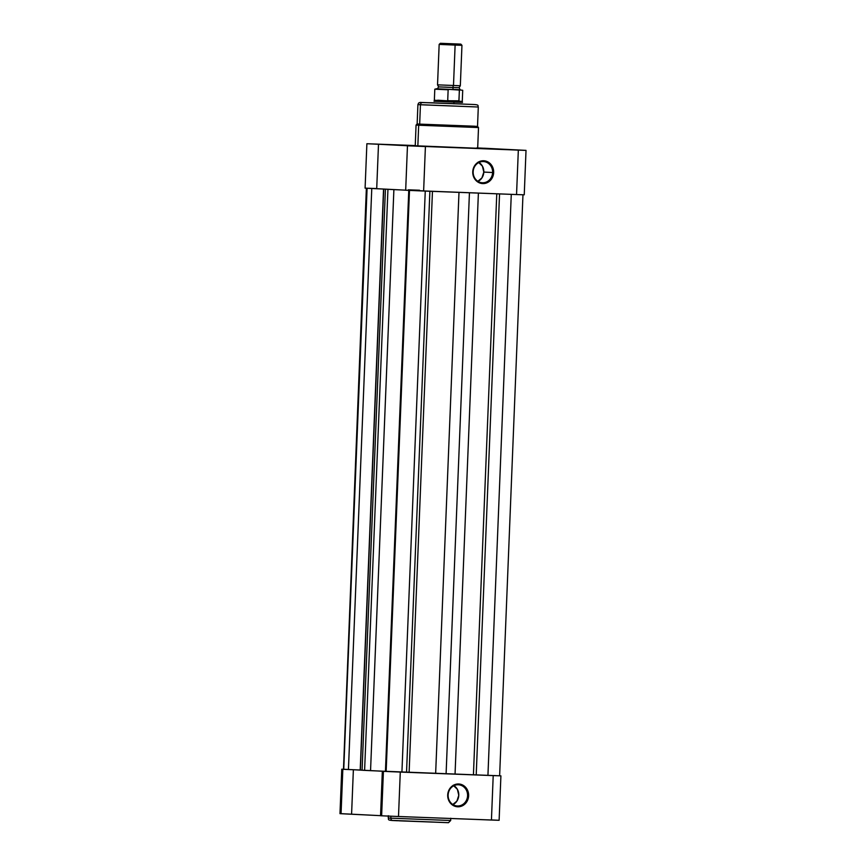 <?xml version="1.0" encoding="UTF-8"?>
<svg xmlns="http://www.w3.org/2000/svg" width="866" height="866" viewBox="0 0 866 866"><rect width="100%" height="100%" fill="white"/><g stroke="black" fill="none" stroke-linecap="round" stroke-linejoin="round"><path stroke-width="1.3" d="M448.123 794.999A10.619 9.732 92.9 0 0 457.421 805.986A10.619 9.732 92.9 0 0 467.575 795.735L468.625 795.778A11.42 10.468 -87.1 0 1 457.713 806.798A11.42 10.468 -87.1 0 1 447.711 794.988L448.123 794.999A10.619 9.732 -87.1 0 1 458.395 784.758A10.619 9.732 -87.1 0 1 467.575 795.735A10.619 9.732 -87.1 0 1 457.313 805.975A10.619 9.732 -87.1 0 1 448.123 794.999L448.003 792.769L449.735 788.71L454.596 784.693L460.658 784.271L465.886 787.595L468.517 793.548L467.662 800.119L463.602 805.099L457.713 806.798L453.752 805.77L450.45 803.172L448.339 799.383L447.711 794.988A11.42 10.468 -87.1 0 1 458.634 783.979A11.42 10.468 -87.1 0 1 468.625 795.778L467.575 795.735A10.619 9.732 92.9 0 0 458.276 784.758A10.619 9.732 92.9 0 0 448.123 794.999M452.972 804.601A10.619 9.732 92.9 0 0 458.774 795.291A10.619 9.732 92.9 0 0 453.936 785.678M392.796 820.513L392.839 820.524A2.284 2.089 -87.1 0 1 390.847 818.164L388.239 818.002L390.847 818.164L390.923 816.205L390.847 818.164L450.677 820.503L450.764 818.229M398.501 816.508L400.287 772.071L383.411 771.357L381.625 815.794L398.501 816.508L499.119 820.297L500.905 775.86L377.912 771L384.98 771.368L382.339 771.292L383.411 771.357L381.625 815.794L391.107 816.216L491.433 820.037L493.209 775.611L400.287 772.071L398.501 816.508M341.052 813.672L351.585 814.181L353.371 769.744L342.828 769.289L341.052 813.715L380.553 815.664L351.585 814.181L353.371 769.744L343.834 769.268M499.401 775.774L493.209 775.611L491.433 820.037L499.119 820.297M381.505 815.74L380.553 815.729L381.625 815.794L380.553 815.729L382.339 771.292M498.957 820.275L491.563 819.94M360.44 770.112L353.371 769.744L360.44 770.112M391.519 820.373L447.635 822.635M394.106 820.589L397.342 820.741M399.291 820.827L448.101 822.668M341.756 769.214L339.981 813.65L341.052 813.715L342.828 769.289L341.756 769.214L343.033 769.246M499.628 775.784L500.905 775.86M392.818 820.524L448.469 822.7L450.677 820.503L390.847 818.164A2.284 2.089 92.9 0 0 392.818 820.524C386.247 820.134 389.364 818.987 388.239 818.002L388.325 815.718M452.377 804.86L456.902 801.126L458.774 795.291L457.378 789.327L453.167 785.256M390.479 189.394L405.678 190.174L376.71 188.691L378.496 144.254L366.935 143.734L415.247 145.564L366.881 143.734L365.095 188.16L391.497 189.448M408.341 189.816L419.555 190.228L408.341 189.816M386.149 771.476L409.488 190.433L386.149 771.476L401.921 772.115L406.544 772.234L429.882 191.256L406.544 772.234L401.921 772.115L425.26 191.083L401.921 772.115L386.149 771.476M343.748 769.311L367.087 188.279L343.748 769.311L360.213 770.015L383.541 189.037L360.213 770.015L348.435 769.517L371.774 188.485L348.435 769.517L343.748 769.311M487.937 775.384L476.213 774.886L499.552 193.908L476.213 774.886L473.431 774.789L496.77 193.8L473.431 774.789L455.051 774.139L487.937 775.384L511.276 194.352L487.937 775.384M478.389 193.096L455.051 774.139L478.389 193.096M469.437 192.761L446.098 773.803L455.051 774.139L435.652 773.403L458.991 192.36L435.652 773.403L409.12 772.331L446.098 773.803L469.437 192.761M432.459 191.354L409.12 772.331L406.955 772.255L409.12 772.331L432.459 191.354M385.435 771.335L360.386 770.101L362.085 770.231L385.424 189.178L387.946 189.329L364.608 770.383L362.085 770.231L385.424 189.178L393.889 189.611L387.946 189.329L364.608 770.383L370.551 770.664L393.889 189.611L401.25 189.946L393.889 189.611L370.551 770.664L386.041 771.357M413.028 190.466L423.626 190.899M366.372 188.203L343.477 769.268M494.226 775.557L495.72 775.622M497.03 775.687L498.924 775.774M408.774 190.379L385.435 771.433L386.03 771.444M360.635 770.08L361.609 770.08M360.884 770.047L360.213 770.015M518.323 150.056L507.628 149.634L518.323 150.056M425.39 146.516L414.695 146.094L425.379 146.538M384.818 144.438L374.123 144.016L384.818 144.438M478 181.395A10.619 9.732 92.9 0 0 483.813 172.074L492.613 172.529A10.619 9.732 -87.1 0 1 482.34 182.769A10.619 9.732 -87.1 0 1 473.161 171.793A10.619 9.732 -87.1 0 1 483.423 161.552A10.619 9.732 -87.1 0 1 492.613 172.529A10.619 9.732 92.9 0 0 483.315 161.541A10.619 9.732 92.9 0 0 473.161 171.793L472.749 171.771A11.42 10.468 -87.1 0 1 483.661 160.762A11.42 10.468 -87.1 0 1 493.663 172.572L483.813 172.074A10.619 9.732 92.9 0 0 478.963 162.472M461.989 104.05L434.418 103L461.989 104.05M416.07 125.05L418.679 125.224A1.137 1.05 -87.1 0 1 419.664 124.119L417.174 123.957L416.07 125.05L415.236 145.802L417.845 145.964L418.679 125.224L416.07 125.05M462.444 103.985L422.619 102.556A2.284 2.089 92.9 0 0 420.443 104.754L419.664 124.119L453.503 125.57L477.523 126.393L478.303 107.016L417.921 104.591L417.141 123.968L419.664 124.119L420.443 104.754L478.303 107.016C477.231 106.02 480.175 104.862 473.81 104.505L420.118 102.404L418.614 103.043L417.921 104.591L420.443 104.754A2.284 2.089 -87.1 0 1 422.619 102.556L434.58 102.859M476.852 147.891L526.019 150.37L518.333 150.121L516.547 194.558L524.244 194.807L516.547 194.558L518.333 150.121L366.881 143.734M523.941 194.785L523.172 194.742M408.319 190.304L405.84 190.239M405.678 190.239L516.547 194.558L423.626 191.018L425.412 146.581L423.626 191.018L405.678 190.239L407.464 145.802L410.105 145.878L378.496 144.254L376.71 188.691L365.106 188.16M484.375 148.227L523.995 150.327L407.464 145.802M477.328 147.989L478.205 148.01M415.723 145.791L476.95 148.248M476.148 148.194L475.066 148.14M472.749 171.771L473.713 167.441L476.127 163.826L479.623 161.477L483.661 160.762L489.398 162.905L493.035 168.177L493.371 174.791L490.275 180.529L484.798 183.44L478.779 182.564L474.254 178.179L472.858 174.012L473.161 171.793A10.619 9.732 92.9 0 0 482.459 182.769A10.619 9.732 92.9 0 0 492.613 172.529L493.663 172.572A11.42 10.468 -87.1 0 1 482.741 183.581A11.42 10.468 -87.1 0 1 472.749 171.771M375.92 188.539L368.288 188.247M367.368 188.214L365.225 188.16M475.001 126.23L419.664 124.119A1.137 1.05 92.9 0 0 418.679 125.224L478.508 127.562L418.679 125.224L417.845 145.964L477.675 148.303L478.508 127.562L477.491 126.382M434.202 102.935L433.162 102.924M477.415 181.654L481.929 177.909L483.813 172.074L482.405 166.12L478.194 162.039M446.001 44.621L455.115 45.086L439.159 44.393L437.536 84.846L460.322 85.756L459.11 87.704L452.961 87.498A2.317 0.931 92.2 0 1 453.492 85.528A2.317 0.931 -87.8 0 0 452.961 87.498L438.597 86.881L437.536 84.846L460.322 85.756L461.957 45.313L455.115 45.086L453.492 85.528L455.115 45.086L461.946 45.313L460.853 44.123L454.704 43.928L455.115 45.086L454.704 43.928L440.35 43.3L460.853 44.123M444.745 87.087L452.961 87.498A2.317 0.931 -87.8 0 0 453.329 89.523L437.384 88.83L453.329 89.523A2.317 0.931 92.2 0 1 452.961 87.498L459.11 87.704L460.171 89.739M460.106 89.707L449.183 89.371L459.348 90.064L458.969 100.813L447.83 100.727L462.271 101.387L462.715 90.302L458.395 89.718L459.402 90.216L458.872 101.149L453.968 102.112L462.509 102.394L453.968 102.112L453.903 103.823L453.968 102.112L447.711 100.38L448.144 89.783L449.183 89.371L437.86 88.808M459.9 89.718L454.921 89.49M462.509 102.394L462.271 101.387L453.968 102.112L434.028 101.246L442.569 101.528L439.03 100.835M436.139 88.754L449.183 89.371L434.797 89.187L448.144 89.783L447.711 100.38L448.339 100.889L434.353 100.261L434.028 101.246L453.968 102.112L448.339 100.889L437.752 100.207M434.353 100.261L434.797 89.187L438.283 89.025M442.569 101.528L445.351 101.387M499.628 775.817L522.967 194.763M360.375 770.091L383.714 189.037M526.019 150.37L524.244 194.807M437.384 88.83L438.597 86.881M439.17 44.393L440.35 43.3M437.438 88.797L434.797 89.187"/></g></svg>
